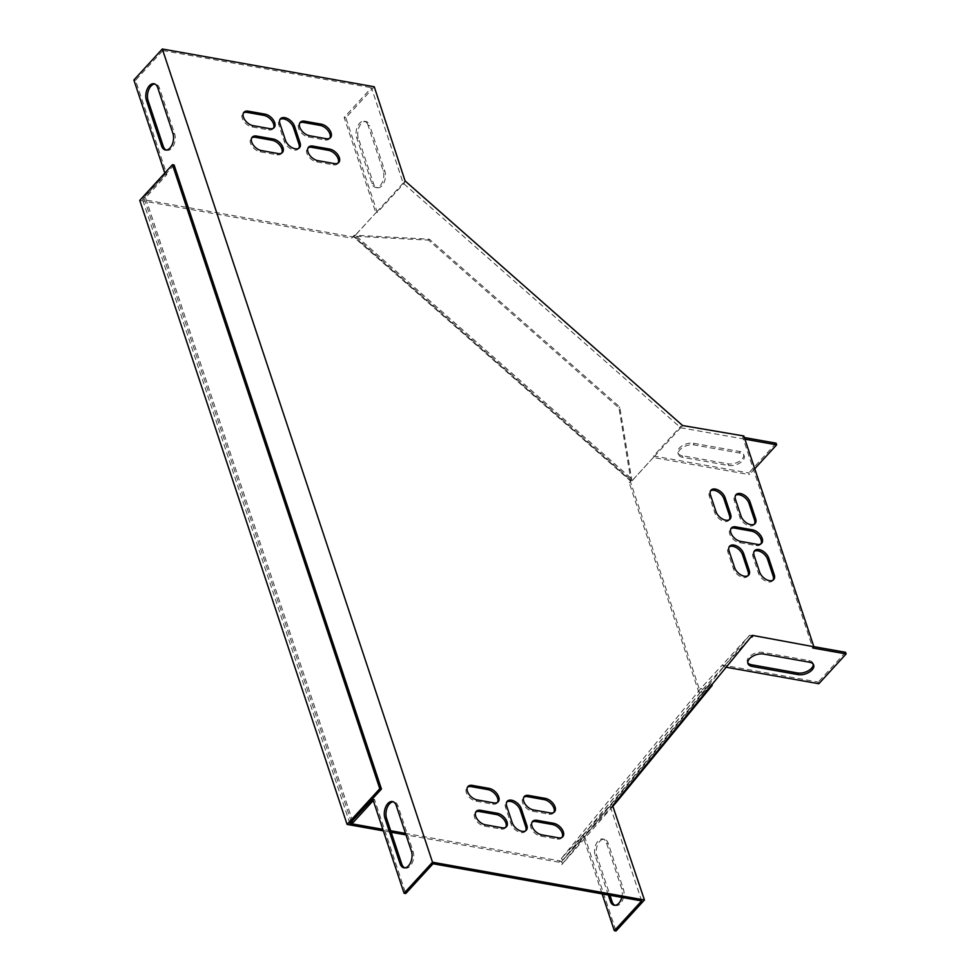 <?xml version="1.0" encoding="UTF-8"?>
<svg xmlns="http://www.w3.org/2000/svg" width="980" height="980" viewBox="0 0 980 980"><rect width="100%" height="100%" fill="white"/><g stroke="black" fill="none" stroke-linecap="round" stroke-linejoin="round"><path stroke-width="0.73" stroke-dasharray="4.9 3.68" d="M630.618 481.07L631.757 479.833L619.74 406.994L429.35 239.181L354.221 235.212L353.082 236.45L630.618 481.07L629.234 482.748L698.716 691.868L701.46 694.293L561.785 864.581L559.029 862.167L560.168 860.918L405.487 833.367M390.677 830.734L382.837 829.337M559.029 862.167L405.99 834.899M391.192 832.265L383.352 830.869M174.121 165.007L142.566 199.442L352.837 236.903L351.698 238.14L139.748 200.386M629.234 482.748L630.373 481.511L699.855 690.63L698.716 691.868M353.082 236.45L351.698 238.14M561.785 864.581L562.924 863.343L560.168 860.918M701.46 694.293L702.599 693.044L701.031 691.66L710.659 683.967L614.84 800.795L561.344 861.959L701.031 691.66L699.855 690.63M354.221 235.212L353.425 236.18L630.961 480.788L630.373 481.511M429.35 239.181L428.554 240.137L353.425 236.18L352.837 236.903M349.897 823.47L142.566 199.442M711.701 684.873L710.659 683.967M702.599 693.044L712.227 685.351M615.869 801.701L614.84 800.795M613.063 806.001L562.924 863.343M631.757 479.833L630.961 480.788L618.956 407.962L428.554 240.137M619.74 406.994L618.956 407.962M747.764 662.676A10.461 5.758 -18.4 0 1 747.373 661.88A10.461 5.758 -18.4 0 1 751.795 654.812A10.461 5.758 -18.4 0 1 762.991 652.374L808.88 660.557A10.461 5.758 -18.4 0 1 813.13 663.46A10.461 5.758 -18.4 0 1 813.29 664.317M403.148 183.125L375.855 212.905L344.151 117.478L371.445 87.698L403.148 183.125L680.683 427.746L743.269 438.893L812.2 646.347L749.614 635.199L722.321 664.979L818.276 682.068L818.827 683.734M812.751 648.001L812.2 646.347L813.841 646.641M845.569 652.288L818.276 682.068M728.581 465.5A10.461 5.758 161.6 0 0 739.778 463.062A10.461 5.758 161.6 0 0 744.2 456.006A10.461 5.758 161.6 0 0 739.961 453.091L694.061 444.92A10.461 5.758 161.6 0 0 682.876 447.358A10.461 5.758 161.6 0 0 678.442 454.426A10.461 5.758 161.6 0 0 682.692 457.329L728.581 465.5L728.03 463.846A10.461 5.758 161.6 0 0 739.226 461.409A10.461 5.758 161.6 0 0 743.649 454.34A10.461 5.758 161.6 0 0 739.41 451.437L693.509 443.266A10.461 5.758 161.6 0 0 682.325 445.704A10.461 5.758 161.6 0 0 677.891 452.772A10.461 5.758 161.6 0 0 682.141 455.676L728.03 463.846M680.683 427.746L653.391 457.525L749.345 474.614L748.793 472.96L653.525 455.982L680.831 426.202L681.48 426.778L680.831 426.202M754.735 468.746L749.345 474.614M743.857 435.99L742.717 437.227L743.269 438.893L744.91 439.187M164.787 173.068L165.191 174.281L143.864 197.543L351.318 821.914M404.765 867.851A10.461 6.137 -79.9 0 0 405.585 868.096A10.461 6.137 -79.9 0 0 412.225 862.902A10.461 6.137 -79.9 0 0 413.107 851.583L397.941 805.94A10.461 6.137 -79.9 0 0 394.095 801.848A10.461 6.137 -79.9 0 0 393.237 801.799M433.038 863.76L162.839 50.544L135.546 80.323L166.857 174.575L145.53 197.838L353.106 822.551M373.27 800.55L374.421 799.288L405.745 893.539M166.282 150.05A10.461 6.137 -79.9 0 0 167.09 150.308A10.461 6.137 -79.9 0 0 173.73 145.114A10.461 6.137 -79.9 0 0 174.612 133.794L159.458 88.151A10.461 6.137 -79.9 0 0 155.6 84.047A10.461 6.137 -79.9 0 0 154.754 83.998M368.063 125.318A10.461 6.137 -79.9 0 0 364.205 121.214A10.461 6.137 -79.9 0 0 357.565 126.396A10.461 6.137 -79.9 0 0 356.683 137.727L371.849 183.358A10.461 6.137 -79.9 0 0 375.695 187.462A10.461 6.137 -79.9 0 0 382.347 182.268A10.461 6.137 -79.9 0 0 383.229 170.949L368.063 125.318L369.73 125.612A10.461 6.137 -79.9 0 0 365.883 121.508A10.461 6.137 -79.9 0 0 359.231 126.702A10.461 6.137 -79.9 0 0 358.349 138.021L373.515 183.664A10.461 6.137 -79.9 0 0 377.374 187.756A10.461 6.137 -79.9 0 0 384.013 182.574A10.461 6.137 -79.9 0 0 384.895 171.255L369.73 125.612M405.401 180.528L404.274 181.766L404.593 182.733L377.3 212.513L345.818 117.772L374.25 86.754M641.643 900.926L609.94 805.486L582.647 835.279L602.112 893.883M621.786 897.386A10.461 6.137 -79.9 0 0 621.712 888.75L606.547 843.106A10.461 6.137 -79.9 0 0 602.7 839.003A10.461 6.137 -79.9 0 0 596.061 844.197A10.461 6.137 -79.9 0 0 595.179 855.516L608.286 894.985M613.296 806.209L612.157 807.447L611.839 806.479L584.533 836.259L616.016 931M615.048 905.3A10.461 6.137 -79.9 0 0 615.857 905.557A10.461 6.137 -79.9 0 0 622.508 900.363A10.461 6.137 -79.9 0 0 623.378 889.044L608.225 843.4A10.461 6.137 -79.9 0 0 604.366 839.297A10.461 6.137 -79.9 0 0 597.726 844.491A10.461 6.137 -79.9 0 0 596.845 855.81L609.964 895.279M726.168 667.221L723.558 666.768L750.962 637M682.595 425.516L681.798 426.386M742.717 437.227L744.359 437.521M776.099 443.18L748.793 472.96M749.614 635.199L609.94 805.486M162.839 50.544L371.445 87.698M525.623 830.783A9.163 5.451 -137.5 0 1 525.133 831.481A9.163 5.451 -137.5 0 1 517.697 831.432A9.163 5.451 -137.5 0 1 511.082 823.996L505.57 807.398A9.163 5.451 -137.5 0 1 506.121 802.51A9.163 5.451 -137.5 0 1 506.77 801.959M298.851 148.262A9.163 5.451 -137.5 0 1 298.361 148.948A9.163 5.451 -137.5 0 1 290.925 148.911A9.163 5.451 -137.5 0 1 284.31 141.463L278.798 124.864A9.163 5.451 -137.5 0 1 279.349 119.977A9.163 5.451 -137.5 0 1 279.998 119.438M760.982 543.839A9.163 5.451 -137.5 0 1 760.492 544.537A9.163 5.451 -137.5 0 1 756.156 545.603L739.471 542.638A9.163 5.451 -137.5 0 1 731.154 536.832A9.163 5.451 -137.5 0 1 730.308 529.188A9.163 5.451 -137.5 0 1 730.958 528.637M338.112 163.06A9.163 5.451 -137.5 0 1 337.622 163.758A9.163 5.451 -137.5 0 1 333.286 164.824L316.601 161.859A9.163 5.451 -137.5 0 1 308.284 156.053A9.163 5.451 -137.5 0 1 307.438 148.409A9.163 5.451 -137.5 0 1 308.088 147.858M281.787 153.027A9.163 5.451 -137.5 0 1 281.309 153.725A9.163 5.451 -137.5 0 1 276.96 154.791L260.276 151.827A9.163 5.451 -137.5 0 1 251.958 146.02A9.163 5.451 -137.5 0 1 251.113 138.376A9.163 5.451 -137.5 0 1 251.762 137.825M497.534 802.363A9.163 5.451 -137.5 0 1 497.044 803.049A9.163 5.451 -137.5 0 1 492.707 804.127L476.023 801.15A9.163 5.451 -137.5 0 1 467.705 795.356A9.163 5.451 -137.5 0 1 466.86 787.7A9.163 5.451 -137.5 0 1 467.509 787.161M553.859 812.395A9.163 5.451 -137.5 0 1 553.369 813.094A9.163 5.451 -137.5 0 1 549.033 814.16L532.348 811.183A9.163 5.451 -137.5 0 1 524.03 805.389A9.163 5.451 -137.5 0 1 523.185 797.732A9.163 5.451 -137.5 0 1 523.835 797.193M273.518 128.135A9.163 5.451 -137.5 0 1 273.028 128.821A9.163 5.451 -137.5 0 1 268.692 129.899L252.007 126.922A9.163 5.451 -137.5 0 1 243.689 121.128A9.163 5.451 -137.5 0 1 242.844 113.472A9.163 5.451 -137.5 0 1 243.493 112.933M329.844 138.168A9.163 5.451 -137.5 0 1 329.354 138.854A9.163 5.451 -137.5 0 1 325.017 139.932L308.332 136.955A9.163 5.451 -137.5 0 1 300.015 131.161A9.163 5.451 -137.5 0 1 299.157 123.505A9.163 5.451 -137.5 0 1 299.819 122.966M562.128 837.288A9.163 5.451 -137.5 0 1 561.638 837.986A9.163 5.451 -137.5 0 1 557.302 839.052L540.617 836.087A9.163 5.451 -137.5 0 1 532.299 830.281A9.163 5.451 -137.5 0 1 531.454 822.637A9.163 5.451 -137.5 0 1 532.103 822.085M505.803 827.255A9.163 5.451 -137.5 0 1 505.325 827.953A9.163 5.451 -137.5 0 1 500.976 829.019L484.291 826.054A9.163 5.451 -137.5 0 1 475.974 820.248A9.163 5.451 -137.5 0 1 475.129 812.604A9.163 5.451 -137.5 0 1 475.778 812.053M748.01 575.689A9.163 5.451 -137.5 0 1 747.52 576.375A9.163 5.451 -137.5 0 1 740.084 576.338A9.163 5.451 -137.5 0 1 733.469 568.89L727.956 552.291A9.163 5.451 -137.5 0 1 728.508 547.404A9.163 5.451 -137.5 0 1 729.157 546.865M729.402 519.67A9.163 5.451 -137.5 0 1 728.912 520.368A9.163 5.451 -137.5 0 1 721.476 520.319A9.163 5.451 -137.5 0 1 714.861 512.871L709.348 496.284A9.163 5.451 -137.5 0 1 709.9 491.397A9.163 5.451 -137.5 0 1 710.549 490.845M754.429 524.129A9.163 5.451 -137.5 0 1 753.951 524.827A9.163 5.451 -137.5 0 1 746.503 524.778A9.163 5.451 -137.5 0 1 739.888 517.342L734.375 500.743A9.163 5.451 -137.5 0 1 734.927 495.856A9.163 5.451 -137.5 0 1 735.576 495.304M773.048 580.148A9.163 5.451 -137.5 0 1 772.558 580.834A9.163 5.451 -137.5 0 1 765.111 580.797A9.163 5.451 -137.5 0 1 758.508 573.349L752.995 556.75A9.163 5.451 -137.5 0 1 753.534 551.863A9.163 5.451 -137.5 0 1 754.183 551.324M681.48 426.778L682.619 425.541M377.3 212.513L376.651 211.95L355.324 235.212L632.86 479.833L654.187 456.558L653.525 455.982M405.083 180.92L403.944 182.17L404.593 182.733M376.651 211.95L354.527 236.18L632.063 480.788L654.187 456.558M632.86 479.833L632.063 480.788M355.324 235.212L354.527 236.18M752.322 635.346L750.864 636.976M611.839 806.479L612.647 805.634M723.558 666.768L702.562 689.626L562.888 859.926L584.533 836.259M584.215 836.663L582.647 835.279L561.32 858.541L700.994 688.242L722.321 664.979L723.889 666.363M702.562 689.626L700.994 688.242M562.888 859.926L561.32 858.541M344.151 117.478L345.818 117.772M133.88 80.017L135.546 80.323M611.508 806.871L612.157 807.447M165.191 174.281L166.857 174.575M143.864 197.543L145.53 197.838M372.755 798.994L374.421 799.288M759.647 572.112L758.508 573.349M754.122 555.513L752.995 556.75M735.514 499.494L734.375 500.743M741.027 516.093L739.888 517.342M710.488 495.035L709.348 496.284M716 511.634L714.861 512.871M734.608 567.653L733.469 568.89M729.096 551.054L727.956 552.291M485.431 824.805L484.291 826.054M502.115 827.782L500.976 829.019M558.441 837.814L557.302 839.052M541.756 834.838L540.617 836.087M326.156 138.695L325.017 139.932M309.46 135.718L308.332 136.955M253.146 125.685L252.007 126.922M269.831 128.662L268.692 129.899M550.172 812.922L549.033 814.16M533.488 809.946L532.348 811.183M477.162 799.913L476.023 801.15M493.846 802.889L492.707 804.127M261.415 150.577L260.276 151.827M278.1 153.554L276.96 154.791M334.425 163.587L333.286 164.824M317.74 160.61L316.601 161.859M682.692 457.329L682.141 455.676M694.061 444.92L693.509 443.266M739.961 453.091L739.41 451.437M809.431 662.211L808.88 660.557M763.543 654.04L762.991 652.374M757.295 544.365L756.156 545.603M740.611 541.389L739.471 542.638M279.937 123.627L278.798 124.864M285.45 140.226L284.31 141.463M512.221 822.747L511.082 823.996M506.709 806.148L505.57 807.398M396.275 805.646L397.941 805.94M411.441 851.289L413.107 851.583M621.712 888.75L623.378 889.044M606.547 843.106L608.225 843.4M595.179 855.516L596.845 855.81M373.515 183.664L371.849 183.358M358.349 138.021L356.683 137.727M384.895 171.255L383.229 170.949M159.458 88.151L157.78 87.857M174.612 133.794L172.946 133.501M773.698 579.596L772.558 580.834M754.673 550.625L753.534 551.863M736.066 494.606L734.927 495.856M755.09 523.59L753.951 524.827M711.039 490.147L709.9 491.397M730.051 519.13L728.912 520.368M748.659 575.138L747.52 576.375M729.647 546.166L728.508 547.404M476.268 811.354L475.129 812.604M506.452 826.704L505.325 827.953M562.777 836.736L561.638 837.986M532.593 821.387L531.454 822.637M330.493 137.617L329.354 138.854M300.296 122.267L299.157 123.505M243.971 112.235L242.844 113.472M274.167 127.584L273.028 128.821M554.509 811.844L553.369 813.094M524.312 796.495L523.185 797.732M467.999 786.462L466.86 787.7M498.183 801.812L497.044 803.049M252.252 137.126L251.113 138.376M282.436 152.476L281.309 153.725M338.762 162.508L337.622 163.758M308.578 147.159L307.438 148.409M678.442 454.426L677.891 452.772M744.2 456.006L743.649 454.34M813.682 665.114L813.13 663.46M747.924 663.546L747.373 661.88M761.632 543.288L760.492 544.537M731.435 527.938L730.308 529.188M280.488 118.739L279.349 119.977M299.5 147.71L298.361 148.948M526.272 830.244L525.133 831.481M507.26 801.26L506.121 802.51M392.429 801.542L394.095 801.848M403.919 867.802L405.585 868.096M614.191 905.251L615.857 905.557M602.7 839.003L604.366 839.297M377.374 187.756L375.695 187.462M365.883 121.508L364.205 121.214M155.6 84.047L153.934 83.753M167.09 150.308L165.424 150.001"/><path stroke-width="1.47" d="M405.487 833.367L390.677 830.734M382.837 829.337L349.897 823.47L381.453 789.035L174.121 165.007L172.456 164.714L139.748 200.386L347.091 824.413L379.787 788.729L381.453 789.035M405.99 834.899L391.192 832.265M383.352 830.869L347.091 824.413M615.869 801.701L616.408 802.179L712.227 685.351L711.701 684.873M616.408 802.179L613.063 806.001M379.787 788.729L172.456 164.714M813.29 664.317A10.461 5.758 -18.4 0 1 808.047 670.896A10.461 5.758 -18.4 0 1 797.512 672.966L751.623 664.783A10.461 5.758 -18.4 0 1 747.764 662.676M813.841 646.641L845.569 652.288L846.12 653.954L818.827 683.734L726.168 667.221M602.112 893.883L614.35 930.706L616.016 931L644.448 899.983L612.647 805.634L752.322 635.346L813.89 646.763L812.751 648.001L846.12 653.954M744.91 439.187L776.65 444.834L754.735 468.746M400.073 863.698A10.461 6.137 -79.9 0 0 403.919 867.802A10.461 6.137 -79.9 0 0 410.559 862.608A10.461 6.137 -79.9 0 0 411.441 851.289L396.275 805.646A10.461 6.137 -79.9 0 0 392.429 801.542A10.461 6.137 -79.9 0 0 385.789 806.736A10.461 6.137 -79.9 0 0 384.907 818.055L400.073 863.698L401.739 863.993A10.461 6.137 -79.9 0 0 404.765 867.851M351.318 821.914L372.755 798.994L404.079 893.245L432.511 862.229L162.312 49L133.88 80.017L164.787 173.068M146.412 100.266A10.461 6.137 100.1 0 1 147.294 88.947A10.461 6.137 100.1 0 1 153.934 83.753A10.461 6.137 100.1 0 1 157.78 87.857L172.946 133.501A10.461 6.137 100.1 0 1 172.064 144.82A10.461 6.137 100.1 0 1 165.424 150.001A10.461 6.137 100.1 0 1 161.578 145.91L146.412 100.266L148.078 100.56L163.244 146.204A10.461 6.137 -79.9 0 0 166.282 150.05M393.237 801.799A10.461 6.137 -79.9 0 0 387.186 807.667A10.461 6.137 -79.9 0 0 386.573 818.349L401.739 863.993M404.079 893.245L405.745 893.539L433.038 863.76L641.643 900.926L614.35 930.706M351.428 822.257L353.106 822.551L373.27 800.55M154.754 83.998A10.461 6.137 -79.9 0 0 148.691 89.878A10.461 6.137 -79.9 0 0 148.078 100.56M813.89 646.763L743.857 435.99L682.619 425.541L405.083 180.92L374.25 86.754L162.312 49M608.286 894.985L610.344 901.159A10.461 6.137 -79.9 0 0 614.191 905.251A10.461 6.137 -79.9 0 0 621.786 897.386M609.964 895.279L612.01 901.453A10.461 6.137 -79.9 0 0 615.048 905.3M752.971 635.91L751.832 637.159L751.256 636.645M750.962 637L751.832 637.159M763.543 654.04L809.431 662.211A10.461 5.758 -18.4 0 1 813.682 665.114A10.461 5.758 -18.4 0 1 809.26 672.182A10.461 5.758 -18.4 0 1 798.063 674.62L752.175 666.449A10.461 5.758 -18.4 0 1 747.924 663.546A10.461 5.758 -18.4 0 1 752.346 656.477A10.461 5.758 -18.4 0 1 763.543 654.04M744.359 437.521L776.099 443.18L776.65 444.834M506.77 801.959A9.163 5.451 -137.5 0 1 514.157 802.889A9.163 5.451 -137.5 0 1 520.172 809.995L525.684 826.593A9.163 5.451 -137.5 0 1 525.623 830.783M279.998 119.438A9.163 5.451 -137.5 0 1 287.385 120.356A9.163 5.451 -137.5 0 1 293.4 127.474L298.912 144.06A9.163 5.451 -137.5 0 1 298.851 148.262M730.958 528.637A9.163 5.451 -137.5 0 1 734.645 528.11L751.329 531.087A9.163 5.451 -137.5 0 1 759.243 536.33A9.163 5.451 -137.5 0 1 760.982 543.839M308.088 147.858A9.163 5.451 -137.5 0 1 311.775 147.331L328.459 150.308A9.163 5.451 -137.5 0 1 336.373 155.551A9.163 5.451 -137.5 0 1 338.112 163.06M251.762 137.825A9.163 5.451 -137.5 0 1 255.449 137.298L272.134 140.275A9.163 5.451 -137.5 0 1 280.06 145.518A9.163 5.451 -137.5 0 1 281.787 153.027M467.509 787.161A9.163 5.451 -137.5 0 1 471.196 786.634L487.881 789.611A9.163 5.451 -137.5 0 1 495.794 794.854A9.163 5.451 -137.5 0 1 497.534 802.363M523.835 797.193A9.163 5.451 -137.5 0 1 527.522 796.667L544.206 799.643A9.163 5.451 -137.5 0 1 552.12 804.886A9.163 5.451 -137.5 0 1 553.859 812.395M243.493 112.933A9.163 5.451 -137.5 0 1 247.181 112.406L263.865 115.383A9.163 5.451 -137.5 0 1 271.779 120.626A9.163 5.451 -137.5 0 1 273.518 128.135M299.819 122.966A9.163 5.451 -137.5 0 1 303.506 122.439L320.191 125.416A9.163 5.451 -137.5 0 1 328.104 130.659A9.163 5.451 -137.5 0 1 329.844 138.168M532.103 822.085A9.163 5.451 -137.5 0 1 535.791 821.558L552.475 824.535A9.163 5.451 -137.5 0 1 560.401 829.778A9.163 5.451 -137.5 0 1 562.128 837.288M475.778 812.053A9.163 5.451 -137.5 0 1 479.465 811.526L496.149 814.503A9.163 5.451 -137.5 0 1 504.075 819.745A9.163 5.451 -137.5 0 1 505.803 827.255M729.157 546.865A9.163 5.451 -137.5 0 1 736.543 547.783A9.163 5.451 -137.5 0 1 742.558 554.888L748.071 571.487A9.163 5.451 -137.5 0 1 748.01 575.689M710.549 490.845A9.163 5.451 -137.5 0 1 717.936 491.776A9.163 5.451 -137.5 0 1 723.951 498.881L729.463 515.48A9.163 5.451 -137.5 0 1 729.402 519.67M735.576 495.304A9.163 5.451 -137.5 0 1 742.963 496.235A9.163 5.451 -137.5 0 1 748.977 503.34L754.502 519.939A9.163 5.451 -137.5 0 1 754.429 524.129M754.183 551.324A9.163 5.451 -137.5 0 1 761.57 552.242A9.163 5.451 -137.5 0 1 767.597 559.36L773.11 575.946A9.163 5.451 -137.5 0 1 773.048 580.148M644.448 899.983L432.511 862.229M521.311 808.757L526.824 825.356A9.163 5.451 -137.5 0 1 526.272 830.244A9.163 5.451 -137.5 0 1 518.837 830.195A9.163 5.451 -137.5 0 1 512.221 822.747L506.709 806.148A9.163 5.451 -137.5 0 1 507.26 801.26A9.163 5.451 -137.5 0 1 514.696 801.309A9.163 5.451 -137.5 0 1 521.311 808.757L520.172 809.995M285.45 140.226L279.937 123.627A9.163 5.451 -137.5 0 1 280.488 118.739A9.163 5.451 -137.5 0 1 287.924 118.788A9.163 5.451 -137.5 0 1 294.539 126.224L300.052 142.823A9.163 5.451 -137.5 0 1 299.5 147.71A9.163 5.451 -137.5 0 1 292.065 147.674A9.163 5.451 -137.5 0 1 285.45 140.226M735.784 526.873L752.469 529.837A9.163 5.451 -137.5 0 1 760.786 535.644A9.163 5.451 -137.5 0 1 761.632 543.288A9.163 5.451 -137.5 0 1 757.295 544.365L740.611 541.389A9.163 5.451 -137.5 0 1 732.293 535.595A9.163 5.451 -137.5 0 1 731.435 527.938A9.163 5.451 -137.5 0 1 735.784 526.873L734.645 528.11M312.914 146.094L329.599 149.07A9.163 5.451 -137.5 0 1 337.916 154.865A9.163 5.451 -137.5 0 1 338.762 162.508A9.163 5.451 -137.5 0 1 334.425 163.587L317.74 160.61A9.163 5.451 -137.5 0 1 309.423 154.816A9.163 5.451 -137.5 0 1 308.578 147.159A9.163 5.451 -137.5 0 1 312.914 146.094L311.775 147.331M278.1 153.554L261.415 150.577A9.163 5.451 -137.5 0 1 253.097 144.783A9.163 5.451 -137.5 0 1 252.252 137.126A9.163 5.451 -137.5 0 1 256.589 136.061L273.273 139.025A9.163 5.451 -137.5 0 1 281.591 144.832A9.163 5.451 -137.5 0 1 282.436 152.476A9.163 5.451 -137.5 0 1 278.1 153.554M493.846 802.889L477.162 799.913A9.163 5.451 -137.5 0 1 468.844 794.106A9.163 5.451 -137.5 0 1 467.999 786.462A9.163 5.451 -137.5 0 1 472.336 785.397L489.02 788.361A9.163 5.451 -137.5 0 1 497.338 794.168A9.163 5.451 -137.5 0 1 498.183 801.812A9.163 5.451 -137.5 0 1 493.846 802.889M528.661 795.429L545.346 798.394A9.163 5.451 -137.5 0 1 553.663 804.2A9.163 5.451 -137.5 0 1 554.509 811.844A9.163 5.451 -137.5 0 1 550.172 812.922L533.488 809.946A9.163 5.451 -137.5 0 1 525.17 804.139A9.163 5.451 -137.5 0 1 524.312 796.495A9.163 5.451 -137.5 0 1 528.661 795.429L527.522 796.667M269.831 128.662L253.146 125.685A9.163 5.451 -137.5 0 1 244.829 119.879A9.163 5.451 -137.5 0 1 243.971 112.235A9.163 5.451 -137.5 0 1 248.32 111.169L265.004 114.133A9.163 5.451 -137.5 0 1 273.322 119.94A9.163 5.451 -137.5 0 1 274.167 127.584A9.163 5.451 -137.5 0 1 269.831 128.662M304.645 121.202L321.33 124.166A9.163 5.451 -137.5 0 1 329.648 129.972A9.163 5.451 -137.5 0 1 330.493 137.617A9.163 5.451 -137.5 0 1 326.156 138.695L309.46 135.718A9.163 5.451 -137.5 0 1 301.154 129.911A9.163 5.451 -137.5 0 1 300.296 122.267A9.163 5.451 -137.5 0 1 304.645 121.202L303.506 122.439M536.93 820.321L553.614 823.298A9.163 5.451 -137.5 0 1 561.932 829.092A9.163 5.451 -137.5 0 1 562.777 836.736A9.163 5.451 -137.5 0 1 558.441 837.814L541.756 834.838A9.163 5.451 -137.5 0 1 533.438 829.043A9.163 5.451 -137.5 0 1 532.593 821.387A9.163 5.451 -137.5 0 1 536.93 820.321L535.791 821.558M502.115 827.782L485.431 824.805A9.163 5.451 -137.5 0 1 477.113 819.011A9.163 5.451 -137.5 0 1 476.268 811.354A9.163 5.451 -137.5 0 1 480.604 810.289L497.289 813.253A9.163 5.451 -137.5 0 1 505.607 819.06A9.163 5.451 -137.5 0 1 506.452 826.704A9.163 5.451 -137.5 0 1 502.115 827.782M743.698 553.651L749.21 570.25A9.163 5.451 -137.5 0 1 748.659 575.138A9.163 5.451 -137.5 0 1 741.223 575.089A9.163 5.451 -137.5 0 1 734.608 567.653L729.096 551.054A9.163 5.451 -137.5 0 1 729.647 546.166A9.163 5.451 -137.5 0 1 737.083 546.203A9.163 5.451 -137.5 0 1 743.698 553.651L742.558 554.888M716 511.634L710.488 495.035A9.163 5.451 -137.5 0 1 711.039 490.147A9.163 5.451 -137.5 0 1 718.475 490.196A9.163 5.451 -137.5 0 1 725.09 497.644L730.602 514.243A9.163 5.451 -137.5 0 1 730.051 519.13A9.163 5.451 -137.5 0 1 722.603 519.082A9.163 5.451 -137.5 0 1 716 511.634M741.027 516.093L735.514 499.494A9.163 5.451 -137.5 0 1 736.066 494.606A9.163 5.451 -137.5 0 1 743.514 494.655A9.163 5.451 -137.5 0 1 750.117 502.103L755.629 518.702A9.163 5.451 -137.5 0 1 755.09 523.59A9.163 5.451 -137.5 0 1 747.642 523.541A9.163 5.451 -137.5 0 1 741.027 516.093M768.724 558.11L774.249 574.709A9.163 5.451 -137.5 0 1 773.698 579.596A9.163 5.451 -137.5 0 1 766.25 579.548A9.163 5.451 -137.5 0 1 759.647 572.112L754.122 555.513A9.163 5.451 -137.5 0 1 754.673 550.625A9.163 5.451 -137.5 0 1 762.122 550.662A9.163 5.451 -137.5 0 1 768.724 558.11L767.597 559.36M774.249 574.709L773.11 575.946M750.117 502.103L748.977 503.34M755.629 518.702L754.502 519.939M725.09 497.644L723.951 498.881M730.602 514.243L729.463 515.48M749.21 570.25L748.071 571.487M480.604 810.289L479.465 811.526M497.289 813.253L496.149 814.503M553.614 823.298L552.475 824.535M321.33 124.166L320.191 125.416M248.32 111.169L247.181 112.406M265.004 114.133L263.865 115.383M545.346 798.394L544.206 799.643M472.336 785.397L471.196 786.634M489.02 788.361L487.881 789.611M256.589 136.061L255.449 137.298M273.273 139.025L272.134 140.275M329.599 149.07L328.459 150.308M798.063 674.62L797.512 672.966M752.175 666.449L751.623 664.783M752.469 529.837L751.329 531.087M294.539 126.224L293.4 127.474M300.052 142.823L298.912 144.06M526.824 825.356L525.684 826.593M384.907 818.055L386.573 818.349M610.344 901.159L612.01 901.453M163.244 146.204L161.578 145.91"/></g></svg>
